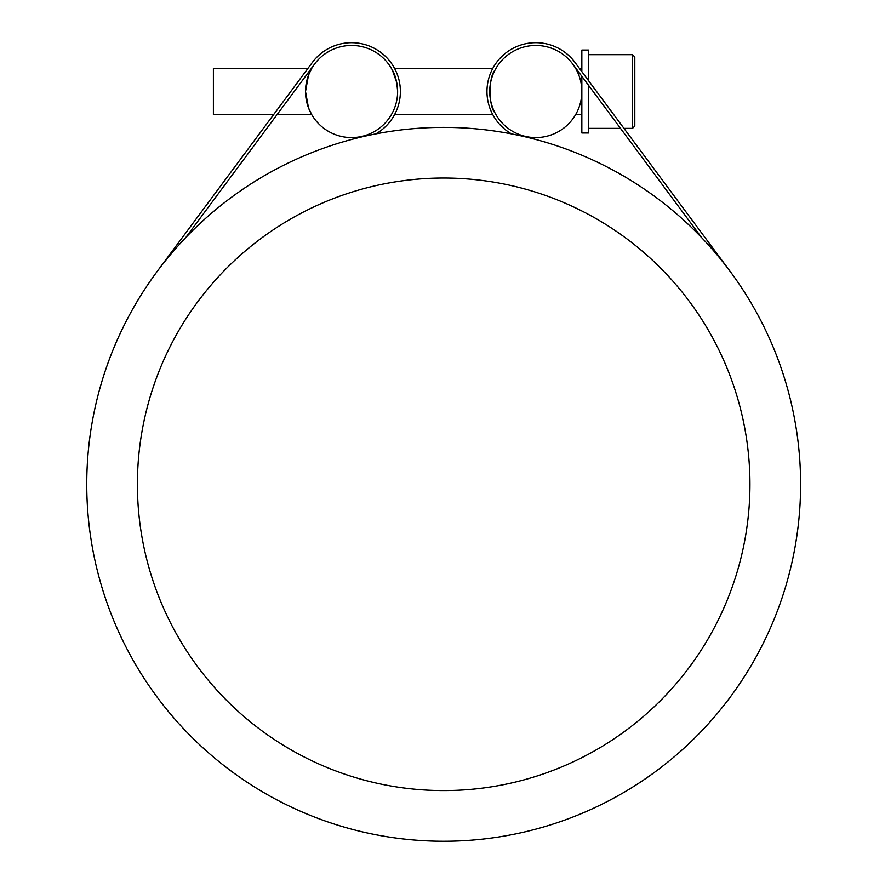 <?xml version="1.0" encoding="UTF-8"?>
<svg xmlns="http://www.w3.org/2000/svg" width="885" height="885" viewBox="0 0 885 885"><rect width="100%" height="100%" fill="white"/><g stroke="black" fill="none" stroke-linecap="round" stroke-linejoin="round"><path stroke-width="1.33" d="M634.811 56.983L634.811 73.101L634.811 56.983L632.498 54.671L632.498 128.369L634.811 126.057L634.811 56.983L632.498 54.671L588.746 54.671M576.644 112.76L575.67 114.552L576.644 112.76M576.644 70.28L575.67 68.488L576.644 70.28M634.811 91.52L634.811 109.939M588.746 85.602L588.746 132.971L581.843 132.971L581.843 76.287M581.843 71.652L581.843 50.069L588.746 50.069L588.746 80.955M494.925 112.76C488.531 106.443 488.531 76.597 494.925 70.28C488.531 76.597 488.531 106.443 494.925 112.76M492.735 114.552L394.61 114.552M397.619 91.52C396.889 81.486 395.164 74.406 392.431 70.28L396.757 82.637M311.675 114.552L308.489 107.815L305.513 91.52L308.489 75.225L311.675 68.488L308.489 75.225L305.513 91.52L308.489 107.815L311.675 114.552L277.105 114.552M273.664 114.552L243.242 155.517L273.664 114.552L213.396 114.552L213.396 68.488L307.858 68.488L312.372 62.415A48.819 48.819 0 0 1 388.072 59.107A48.819 48.819 0 0 1 375.815 133.889A356.932 356.932 0 0 0 362.186 136.81L362.076 136.356A46.053 46.053 0 0 1 307.471 78.212A46.053 46.053 0 0 1 385.141 59.992A46.053 46.053 0 0 1 362.076 136.356M572.761 64.063A46.053 46.053 0 0 1 525.27 136.356A46.053 46.053 0 0 1 497.293 66.231A46.053 46.053 0 0 1 572.761 64.063L701.606 237.589A356.932 356.932 0 0 1 499.339 836.878A356.932 356.932 0 0 1 105.492 370.173A356.932 356.932 0 0 1 701.606 237.589M749.949 484.316A306.265 306.265 0 0 1 290.545 749.551A306.265 306.265 0 0 1 290.545 219.071A306.265 306.265 0 0 1 749.949 484.316M307.858 68.488L157.099 271.529M314.584 64.063L185.75 237.589M511.541 133.889A48.819 48.819 0 0 1 499.273 59.107A48.819 48.819 0 0 1 574.984 62.415L579.498 68.488L581.843 68.488M634.811 126.057L632.498 128.369L623.947 128.369L644.103 155.517M574.984 62.415L730.247 271.529M588.746 128.369L620.507 128.369M492.735 68.488L394.61 68.488M581.843 114.552L575.67 114.552"/></g></svg>
